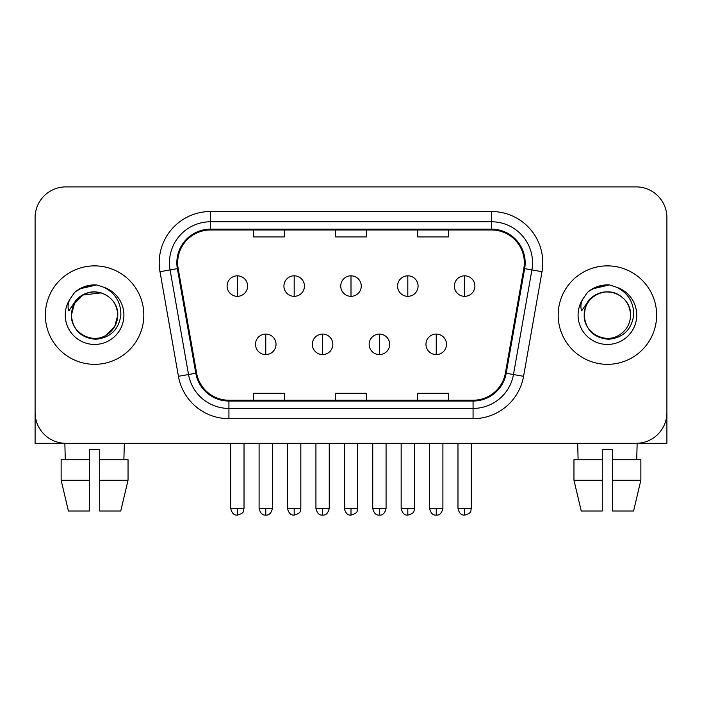 <?xml version="1.0" encoding="UTF-8"?>
<svg xmlns="http://www.w3.org/2000/svg" width="702" height="702" viewBox="0 0 702 702"><rect width="100%" height="100%" fill="white"/><g stroke="black" fill="none" stroke-linecap="round" stroke-linejoin="round"><path stroke-width="1.05" d="M45.358 315.101A49.228 49.228 0 0 0 94.586 364.329A49.228 49.228 0 0 0 143.822 315.101A49.228 49.228 0 0 0 94.586 265.874A49.228 49.228 0 0 0 45.358 315.101A49.228 49.228 0 0 0 94.586 364.329A49.228 49.228 0 0 0 143.822 315.101A49.228 49.228 0 0 0 94.586 265.874A49.228 49.228 0 0 0 45.358 315.101M558.178 315.101A49.228 49.228 0 0 0 607.414 364.329A49.228 49.228 0 0 0 656.642 315.101A49.228 49.228 0 0 0 607.414 265.874A49.228 49.228 0 0 0 558.178 315.101A49.228 49.228 0 0 0 607.414 364.329A49.228 49.228 0 0 0 656.642 315.101A49.228 49.228 0 0 0 607.414 265.874A49.228 49.228 0 0 0 558.178 315.101M177.667 262.794A32.819 32.819 0 0 1 210.486 229.975L491.514 229.975A32.819 32.819 0 0 1 523.832 268.497L505.387 373.113A32.819 32.819 0 0 1 473.069 400.228L228.931 400.228A32.819 32.819 0 0 1 196.613 373.113L178.168 268.497A32.819 32.819 0 0 1 177.667 262.794M176.843 262.794A33.643 33.643 0 0 0 177.352 268.638L195.805 373.253A33.643 33.643 0 0 0 228.931 401.053L473.069 401.053A33.643 33.643 0 0 0 506.195 373.253L524.648 268.638A33.643 33.643 0 0 0 491.514 229.15L210.486 229.15A33.643 33.643 0 0 0 176.843 262.794M159.986 271.7A51.281 51.281 0 0 1 210.486 211.513L491.514 211.513A51.281 51.281 0 0 1 542.014 271.7L523.569 376.316A51.281 51.281 0 0 1 473.069 418.69L228.931 418.69A51.281 51.281 0 0 1 178.431 376.316L159.986 271.7L170.086 269.919A41.023 41.023 0 0 1 210.486 221.771L491.514 221.771A41.023 41.023 0 0 1 531.914 269.919L513.469 374.535A41.023 41.023 0 0 1 473.069 408.432L228.931 408.432A41.023 41.023 0 0 1 188.531 374.535L170.086 269.919A41.023 41.023 0 0 1 169.463 262.794M666.9 217.664A30.765 30.765 0 0 0 636.135 186.899L65.865 186.899A30.765 30.765 0 0 0 35.1 217.664L35.1 412.539A30.765 30.765 0 0 0 65.865 443.304L636.135 443.304A30.765 30.765 0 0 0 666.9 412.539L666.9 217.664L666.9 443.304L547.929 443.304M335.617 229.975L335.617 236.916L366.383 236.916L366.383 229.975M253.562 229.975L253.562 236.916L284.336 236.916L284.336 229.975M417.664 229.975L417.664 236.916L448.438 236.916L448.438 229.975M366.383 400.228L366.383 393.287L335.617 393.287L335.617 400.228M284.336 400.228L284.336 393.287L253.562 393.287L253.562 400.228M448.438 400.228L448.438 393.287L417.664 393.287L417.664 400.228M35.1 217.664L35.1 412.539M636.135 186.899L65.865 186.899M65.865 443.304L636.135 443.304M237.355 275.816A10.258 10.258 0 0 0 227.106 286.074A10.258 10.258 0 0 0 237.355 296.332A10.258 10.258 0 0 0 247.613 286.074A10.258 10.258 0 0 0 237.355 275.816L237.355 296.332A10.258 10.258 0 0 0 247.613 286.074A10.258 10.258 0 0 0 237.355 275.816M265.768 334.073A10.258 10.258 0 0 0 255.51 344.331A10.258 10.258 0 0 0 265.768 354.589A10.258 10.258 0 0 0 276.026 344.331A10.258 10.258 0 0 0 265.768 334.073L265.768 354.589A10.258 10.258 0 0 0 276.026 344.331A10.258 10.258 0 0 0 265.768 334.073M294.182 275.816A10.258 10.258 0 0 0 283.924 286.074A10.258 10.258 0 0 0 294.182 296.332A10.258 10.258 0 0 0 304.44 286.074A10.258 10.258 0 0 0 294.182 275.816L294.182 296.332A10.258 10.258 0 0 0 304.44 286.074A10.258 10.258 0 0 0 294.182 275.816M351 275.816A10.258 10.258 0 0 0 340.742 286.074A10.258 10.258 0 0 0 351 296.332A10.258 10.258 0 0 0 361.258 286.074A10.258 10.258 0 0 0 351 275.816L351 296.332A10.258 10.258 0 0 0 361.258 286.074A10.258 10.258 0 0 0 351 275.816M407.818 275.816A10.258 10.258 0 0 0 397.56 286.074A10.258 10.258 0 0 0 407.818 296.332A10.258 10.258 0 0 0 418.076 286.074A10.258 10.258 0 0 0 407.818 275.816L407.818 296.332A10.258 10.258 0 0 0 418.076 286.074A10.258 10.258 0 0 0 407.818 275.816M464.645 275.816A10.258 10.258 0 0 0 454.387 286.074A10.258 10.258 0 0 0 464.645 296.332A10.258 10.258 0 0 0 474.894 286.074A10.258 10.258 0 0 0 464.645 275.816L464.645 296.332A10.258 10.258 0 0 0 474.894 286.074A10.258 10.258 0 0 0 464.645 275.816M322.587 334.073A10.258 10.258 0 0 0 312.337 344.331A10.258 10.258 0 0 0 322.587 354.589A10.258 10.258 0 0 0 332.845 344.331A10.258 10.258 0 0 0 322.587 334.073L322.587 354.589A10.258 10.258 0 0 0 332.845 344.331A10.258 10.258 0 0 0 322.587 334.073M379.413 334.073A10.258 10.258 0 0 0 369.155 344.331A10.258 10.258 0 0 0 379.413 354.589A10.258 10.258 0 0 0 389.663 344.331A10.258 10.258 0 0 0 379.413 334.073L379.413 354.589A10.258 10.258 0 0 0 389.663 344.331A10.258 10.258 0 0 0 379.413 334.073M436.232 334.073A10.258 10.258 0 0 0 425.974 344.331A10.258 10.258 0 0 0 436.232 354.589A10.258 10.258 0 0 0 446.49 344.331A10.258 10.258 0 0 0 436.232 334.073L436.232 354.589A10.258 10.258 0 0 0 446.49 344.331A10.258 10.258 0 0 0 436.232 334.073M72.473 308.134L71.376 315.101C72.789 329.922 80.923 337.987 95.779 339.277C110.381 337.759 118.743 329.703 120.867 315.101C120.972 302.308 115.26 293.024 103.747 287.232L96.823 284.951C88.461 284.459 81.09 286.916 74.71 292.322L70.525 298.315C67.98 302.615 67.418 306.783 68.849 310.828L76.316 299.754C83.275 292.795 91.558 290.505 101.158 292.866A23.184 23.184 0 0 0 72.473 308.134M71.402 315.101L74.509 303.51L82.994 295.024L101.167 292.874C111.513 296.551 117.05 303.966 117.769 315.101C117.462 323.841 113.592 330.537 106.177 335.179C91.725 344.436 70.612 332.248 71.402 315.101C71.718 306.362 75.579 299.666 82.994 295.024C97.446 285.767 118.568 297.955 117.769 315.101L114.663 326.693L106.177 335.179M75.57 291.593L83.556 286.951M85.547 286.249L94.147 284.872M96.63 284.933L79.466 288.917L74.772 292.269L79.466 288.917L94.823 284.863L79.466 288.917L74.772 292.269L79.466 288.917L94.823 284.863M585.301 308.134L584.196 315.101C585.617 329.922 593.752 337.987 608.608 339.277C623.201 337.759 631.563 329.703 633.695 315.101C633.792 302.308 628.088 293.024 616.575 287.232L609.643 284.951C601.281 284.459 593.91 286.916 587.53 292.322L583.353 298.315C580.8 302.615 580.247 306.783 581.677 310.828L589.145 299.754C596.103 292.795 604.378 290.505 613.987 292.866A23.184 23.184 0 0 0 585.301 308.134M613.987 292.866C624.341 296.551 629.878 303.966 630.598 315.101C630.282 323.841 626.421 330.537 619.006 335.179C604.554 344.436 583.432 332.248 584.231 315.101C584.538 306.362 588.408 299.666 595.822 295.024C610.275 285.767 631.388 297.955 630.598 315.101C630.282 306.362 626.421 299.666 619.006 295.024C604.554 285.767 583.432 297.955 584.231 315.101M588.399 291.593L596.384 286.951M598.367 286.249L606.967 284.872M609.459 284.933L592.295 288.917L587.592 292.269L592.295 288.917L607.651 284.863L592.295 288.917L587.592 292.269L592.295 288.917L607.651 284.863M35.1 402.281L35.1 443.304L154.071 443.304M61.135 459.722L61.135 480.229L68.419 511.003L61.135 480.229L61.135 459.722L89.461 459.722L89.461 449.464L99.719 449.464L99.719 459.722L128.045 459.722L128.045 480.229L120.753 511.003L128.045 480.229L99.719 480.229L99.719 459.722M124.333 443.304L123.885 459.722M89.461 459.722L89.461 511.003L68.419 511.003M61.135 480.229L89.461 480.229M120.753 511.003L99.719 511.003L99.719 480.229M64.847 443.304L65.286 459.722M573.955 459.722L573.955 480.229L581.247 511.003L573.955 480.229L573.955 459.722L602.281 459.722L602.281 449.464L612.539 449.464L612.539 459.722L640.865 459.722L640.865 480.229L633.581 511.003L640.865 480.229L612.539 480.229L612.539 459.722M637.153 443.304L636.714 459.722M602.281 459.722L602.281 511.003L581.247 511.003M573.955 480.229L602.281 480.229M633.581 511.003L612.539 511.003L612.539 480.229M577.667 443.304L578.115 459.722M491.514 211.513L491.514 229.15M170.086 269.919L177.352 268.638M228.931 418.69L228.931 401.053M473.069 401.053L473.069 418.69M506.195 373.253L523.569 376.316M178.431 376.316L195.805 373.253M524.648 268.638L542.014 271.7M210.486 211.513L210.486 229.15M237.355 508.441L230.695 508.441C231.853 513.188 234.073 515.417 237.355 515.101L237.355 508.441L244.024 508.441L244.024 443.304M265.768 508.441L259.099 508.441C260.267 513.188 262.487 515.417 265.768 515.101L265.768 508.441L272.437 508.441L272.437 443.304M294.182 508.441L287.513 508.441C288.68 513.188 290.9 515.417 294.182 515.101L294.182 508.441L300.842 508.441L300.842 443.304M351 508.441L344.331 508.441C345.498 513.188 347.718 515.417 351 515.101L351 508.441L357.669 508.441L357.669 443.304M407.818 508.441L401.158 508.441C402.316 513.188 404.536 515.417 407.818 515.101L407.818 508.441L414.487 508.441L414.487 443.304M464.645 508.441L457.976 508.441C459.143 513.188 461.363 515.417 464.645 515.101L464.645 508.441L471.305 508.441L471.305 443.304M322.587 508.441L315.926 508.441C317.085 513.188 319.305 515.417 322.587 515.101L322.587 508.441L329.256 508.441L329.256 443.304M379.413 508.441L372.744 508.441C373.912 513.188 376.132 515.417 379.413 515.101L379.413 508.441L386.074 508.441L386.074 443.304M436.232 508.441L429.563 508.441C430.73 513.188 432.95 515.417 436.232 515.101L436.232 508.441L442.901 508.441L442.901 443.304M70.525 298.315A29.344 29.344 0 0 0 94.586 344.445A29.344 29.344 0 0 0 103.747 287.232M583.353 298.315A29.344 29.344 0 0 0 607.414 344.445A29.344 29.344 0 0 0 616.575 287.232M230.695 508.441L230.695 443.304M244.024 508.441C243.085 510.503 245.446 512.855 237.355 515.101M259.099 508.441L259.099 443.304M272.437 508.441C271.27 513.188 269.05 515.417 265.768 515.101M287.513 508.441L287.513 443.304M300.842 508.441C299.903 510.503 302.272 512.855 294.182 515.101M344.331 508.441L344.331 443.304M357.669 508.441C356.721 510.503 359.091 512.855 351 515.101M401.158 508.441L401.158 443.304M414.487 508.441C413.548 510.503 415.909 512.855 407.818 515.101M457.976 508.441L457.976 443.304M471.305 508.441C470.366 510.503 472.736 512.855 464.645 515.101M315.926 508.441L315.926 443.304M329.256 508.441C328.088 513.188 325.868 515.417 322.587 515.101M372.744 508.441L372.744 443.304M386.074 508.441C384.915 513.188 382.695 515.417 379.413 515.101M429.563 508.441L429.563 443.304M442.901 508.441C441.733 513.188 439.513 515.417 436.232 515.101"/></g></svg>
